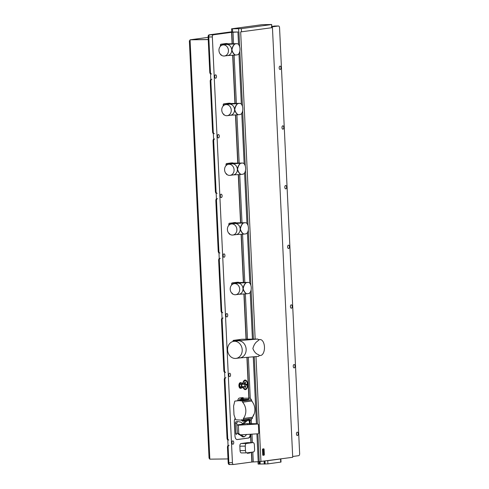 <?xml version="1.0" encoding="UTF-8"?>
<svg xmlns="http://www.w3.org/2000/svg" width="489" height="489" viewBox="0 0 489 489"><rect width="100%" height="100%" fill="white"/><g stroke="black" fill="none" stroke-linecap="round" stroke-linejoin="round"><path stroke-width="0.73" d="M242.495 386.652A1.198 0.63 -90.7 0 1 242.452 386.658A1.198 0.63 -90.7 0 1 241.804 385.509A1.198 0.63 -90.7 0 1 242.385 384.268A1.198 0.63 -90.7 0 1 242.422 384.262A1.198 0.63 -90.7 0 1 242.465 384.268M245.258 384.232A1.198 0.63 89.3 0 0 244.683 385.466A1.198 0.63 89.3 0 0 245.331 386.622A1.198 0.63 89.3 0 0 245.374 386.616A1.198 0.63 89.3 0 0 245.949 385.375A1.198 0.63 89.3 0 0 245.301 384.226A1.198 0.63 89.3 0 0 245.258 384.232M241.658 383.174A2.83 1.498 89.3 0 0 240.777 382.649A2.83 1.498 89.3 0 0 240.68 382.655A2.83 1.498 89.3 0 0 239.317 385.595A2.83 1.498 89.3 0 0 240.851 388.315A2.83 1.498 89.3 0 0 240.949 388.309A2.83 1.498 89.3 0 0 241.719 387.771M240.466 382.661A2.83 1.498 89.3 0 0 240.368 382.655A2.83 1.498 89.3 0 0 240.276 382.661A2.83 1.498 89.3 0 0 238.913 385.595A2.83 1.498 89.3 0 0 240.447 388.321A2.83 1.498 89.3 0 0 240.539 388.309M258.003 461.683L258.119 464.073L267.899 463.878L281.01 462.068L280.863 458.902M243.039 387.123A4.786 2.531 89.3 0 0 243.742 388.645A4.786 2.531 89.3 0 0 246.48 389.042A4.786 2.531 89.3 0 0 247.758 384.495A4.786 2.531 89.3 0 0 246.224 380.46A4.786 2.531 89.3 0 0 243.644 381.059A4.786 2.531 89.3 0 0 242.782 383.578M232.764 440.876A1.693 0.899 -90.7 0 1 232.825 440.87A1.693 0.899 -90.7 0 1 233.742 442.496A1.693 0.899 -90.7 0 1 232.929 444.256A1.693 0.899 -90.7 0 1 232.868 444.263A1.693 0.899 -90.7 0 1 231.951 442.631A1.693 0.899 -90.7 0 1 232.764 440.876M229.579 373.235A1.693 0.899 -90.7 0 1 229.634 373.235A1.693 0.899 -90.7 0 1 230.551 374.861A1.693 0.899 -90.7 0 1 229.738 376.622A1.693 0.899 -90.7 0 1 229.677 376.622A1.693 0.899 -90.7 0 1 228.76 374.996A1.693 0.899 -90.7 0 1 229.579 373.235M226.762 313.559A1.693 0.899 -90.7 0 1 226.823 313.553A1.693 0.899 -90.7 0 1 227.74 315.185A1.693 0.899 -90.7 0 1 226.92 316.939A1.693 0.899 -90.7 0 1 226.865 316.945A1.693 0.899 -90.7 0 1 225.949 315.313A1.693 0.899 -90.7 0 1 226.762 313.559M223.95 253.883A1.693 0.899 -90.7 0 1 224.005 253.877A1.693 0.899 -90.7 0 1 224.922 255.502A1.693 0.899 -90.7 0 1 224.109 257.263A1.693 0.899 -90.7 0 1 224.048 257.269A1.693 0.899 -90.7 0 1 223.131 255.637A1.693 0.899 -90.7 0 1 223.95 253.883M221.132 194.2A1.693 0.899 -90.7 0 1 221.193 194.2A1.693 0.899 -90.7 0 1 222.11 195.826A1.693 0.899 -90.7 0 1 221.291 197.58A1.693 0.899 -90.7 0 1 221.236 197.587A1.693 0.899 -90.7 0 1 220.319 195.961A1.693 0.899 -90.7 0 1 221.132 194.2M218.32 134.524A1.693 0.899 -90.7 0 1 218.375 134.518A1.693 0.899 -90.7 0 1 219.292 136.15A1.693 0.899 -90.7 0 1 218.479 137.904A1.693 0.899 -90.7 0 1 218.424 137.91A1.693 0.899 -90.7 0 1 217.507 136.278A1.693 0.899 -90.7 0 1 218.32 134.524M215.502 74.841A1.693 0.899 -90.7 0 1 215.563 74.841A1.693 0.899 -90.7 0 1 216.48 76.467A1.693 0.899 -90.7 0 1 215.667 78.228A1.693 0.899 -90.7 0 1 215.606 78.228A1.693 0.899 -90.7 0 1 214.689 76.602A1.693 0.899 -90.7 0 1 215.502 74.841M279.995 66.119A1.693 0.899 -90.7 0 1 280.05 66.119A1.693 0.899 -90.7 0 1 280.967 67.745A1.693 0.899 -90.7 0 1 280.154 69.505A1.693 0.899 -90.7 0 1 280.093 69.505A1.693 0.899 -90.7 0 1 279.176 67.879A1.693 0.899 -90.7 0 1 279.995 66.119M282.807 125.801A1.693 0.899 -90.7 0 1 282.868 125.795A1.693 0.899 -90.7 0 1 283.785 127.427A1.693 0.899 -90.7 0 1 282.966 129.182A1.693 0.899 -90.7 0 1 282.911 129.188A1.693 0.899 -90.7 0 1 281.994 127.556A1.693 0.899 -90.7 0 1 282.807 125.801M285.625 185.478A1.693 0.899 -90.7 0 1 285.68 185.478A1.693 0.899 -90.7 0 1 286.597 187.104A1.693 0.899 -90.7 0 1 285.784 188.858A1.693 0.899 -90.7 0 1 285.723 188.864A1.693 0.899 -90.7 0 1 284.806 187.238A1.693 0.899 -90.7 0 1 285.625 185.478M288.437 245.16A1.693 0.899 -90.7 0 1 288.492 245.154A1.693 0.899 -90.7 0 1 289.409 246.78A1.693 0.899 -90.7 0 1 288.596 248.54A1.693 0.899 -90.7 0 1 288.541 248.546A1.693 0.899 -90.7 0 1 287.624 246.914A1.693 0.899 -90.7 0 1 288.437 245.16M291.248 304.836A1.693 0.899 -90.7 0 1 291.31 304.83A1.693 0.899 -90.7 0 1 292.226 306.462A1.693 0.899 -90.7 0 1 291.413 308.217A1.693 0.899 -90.7 0 1 291.352 308.223A1.693 0.899 -90.7 0 1 290.435 306.591A1.693 0.899 -90.7 0 1 291.248 304.836M294.066 364.513A1.693 0.899 -90.7 0 1 294.121 364.513A1.693 0.899 -90.7 0 1 295.038 366.139A1.693 0.899 -90.7 0 1 294.225 367.899A1.693 0.899 -90.7 0 1 294.17 367.899A1.693 0.899 -90.7 0 1 293.247 366.273A1.693 0.899 -90.7 0 1 294.066 364.513M297.257 432.154A1.693 0.899 -90.7 0 1 297.312 432.148A1.693 0.899 -90.7 0 1 298.229 433.774A1.693 0.899 -90.7 0 1 297.416 435.534A1.693 0.899 -90.7 0 1 297.355 435.54A1.693 0.899 -90.7 0 1 296.438 433.908A1.693 0.899 -90.7 0 1 297.257 432.154M243.296 386.787A4.187 2.213 89.3 0 0 246.633 388.132A4.187 2.213 89.3 0 0 247.446 384.537A4.187 2.213 89.3 0 0 246.548 381.499A4.187 2.213 89.3 0 0 243.076 383.847M245.93 385.143L247.128 384.58L246.902 384.207L245.619 384.378M243.436 384.25L242.33 383.162L240.704 383.187L239.708 384.476L239.818 386.775L240.924 387.777L242.55 387.759L243.406 386.646M229.103 445.277A1.993 1.051 89.3 0 0 228.143 447.411L228.864 462.692A1.993 1.051 89.3 0 0 229.94 464.544A1.993 1.051 89.3 0 0 230.007 464.538A1.993 1.051 -90.7 0 1 229.94 464.544A1.993 1.051 -90.7 0 1 228.864 462.692L208.791 36.981A1.993 1.051 -90.7 0 1 209.744 34.847L213.302 34.805A1.993 1.051 89.3 0 0 212.342 36.932L232.422 462.643A1.993 1.051 89.3 0 0 233.497 464.495A1.993 1.051 89.3 0 0 233.565 464.489L252.043 462.013L251.578 452.227M235.246 418.291A3.991 2.109 89.3 0 0 234.304 421.946L234.964 435.87A3.991 2.109 89.3 0 0 237.116 439.574A3.991 2.109 89.3 0 0 237.251 439.568L248.595 438.034A3.991 2.109 89.3 0 0 250.515 434.238L250.924 442.612M251.377 452.252L251.841 462.019M243.742 398.229A3.991 2.109 89.3 0 0 242.593 397.612A3.991 2.109 89.3 0 0 242.458 397.624L239.518 398.022A3.991 2.109 89.3 0 0 237.703 400.699L240.716 400.295M246.908 357.477L248.828 398.162M213.302 34.805L231.572 32.329L232.11 43.741M232.66 55.281L234.928 103.417M235.472 114.958L237.74 163.1M238.284 174.64L240.557 222.776M241.101 234.317L243.369 282.459M243.913 293.999L246.046 339.189M245.166 384.226L245.325 382.221L245.423 384.244M245.325 382.221L244.983 381.933L244.91 382.276L245.001 384.232M245.111 386.622L245.233 387.734L245.533 386.554M244.537 384.238L244.732 383.101L244.787 384.232M244.903 386.622L244.567 387.025L244.647 386.628M244.732 383.101L244.39 382.814L244.366 384.238M244.152 384.177L243.809 383.896L243.901 384.201M271.389 24.572L241.346 28.631L231.566 28.827L261.908 24.694L271.682 24.499L271.536 27.751L240.869 31.883M271.829 27.573L272.446 27.61L271.536 27.751M271.78 26.461L274.861 26.039A1.993 1.051 -90.7 0 1 274.928 26.033L278.486 25.99A1.993 1.051 89.3 0 1 279.561 27.842L299.641 453.547A1.993 1.051 89.3 0 1 298.681 455.681L292.673 456.494M278.486 25.99A1.993 1.051 89.3 0 0 278.418 25.996L271.774 26.375M246.248 339.189L244.115 293.981M243.571 282.453L241.303 234.304M240.759 222.776L238.491 174.622M237.947 163.094L235.674 114.946M235.13 103.417L232.862 55.269M232.318 43.741L231.78 32.329L233.015 32.256L233.559 43.723M243.406 398.235A3.991 2.109 89.3 0 0 242.422 397.624M236.945 439.568L248.253 438.034A3.991 2.109 89.3 0 0 250.172 434.263M249.702 423.853L249.537 420.351M234.097 55.171L236.37 103.399M236.914 114.854L239.188 163.082M239.726 174.53L242 222.758M242.544 234.207L244.818 282.434M245.356 293.889L247.489 339.17M232.507 28.875L232.66 32.06L231.719 32.011L231.566 28.827M233.015 32.256L237.941 31.993L238.528 44.487M232.66 32.06L237.941 31.993M271.798 26.889L278.418 25.996M231.707 31.797L209.066 34.86L231.713 31.877M280.71 462.142L280.564 458.963L267.746 460.693L267.899 463.878M257.905 433.798L259.219 461.665L292.709 457.294L272.446 27.61M267.122 460.76L267.746 460.693M251.126 442.606L250.729 434.226M250.24 423.841L250.075 420.344M249.029 398.162L247.11 357.465M248.351 357.355L250.282 398.339M251.303 419.972L251.48 423.81M251.969 434.153L252.367 442.594M252.813 452.056L253.278 461.94L252.043 462.013M259.219 461.665L253.278 461.94M260.937 461.592L255.985 356.64M255.154 339.073L240.674 31.907M242.33 383.162L241.334 384.452L239.708 384.476M241.334 384.452L241.444 386.75L239.818 386.775M241.444 386.75L242.55 387.759M255.716 423.706L246.425 423.645L236.841 424.941L237.403 433.291L239.066 434.568M239.066 434.587L240.429 434.843L258.033 433.792A0.801 0.776 100.6 0 0 258.773 432.948L258.388 424.794A0.801 0.776 100.6 0 0 257.575 424.042L238.375 425.192L237.012 424.935M247.966 423.896L246.425 423.645M256.187 423.761L257.758 424.055M236.566 434.611L236.615 434.605A1.394 0.74 -90.7 0 1 236.566 434.611A1.394 0.74 -90.7 0 1 235.814 433.315L235.337 423.266A1.394 0.74 -90.7 0 1 236.01 421.775L237.446 421.579A8.075 4.273 -90.7 0 1 237.721 421.561L240.661 422.074L243.235 423.896M246.676 434.47L244.616 436.628L243.822 436.732L241.291 434.898L239.885 434.917A7.977 4.218 89.3 0 0 239.482 434.666M244.616 436.628L242.446 436.75L239.885 434.917M235.337 423.266L236.731 423.248L236.841 424.941M237.446 421.579L236.01 421.775M236.731 423.248L237.385 421.756M248.516 420.253L249.335 421.542L249.482 423.859M242.831 423.615L244.989 421.322L246.377 421.304L248.125 420.302M246.377 421.304L243.663 424.018M244.989 421.322A8.075 4.273 -90.7 0 1 246.419 420.393M244.164 436.854L242.788 436.873A1.797 0.947 -90.7 0 1 242.446 436.75M238.375 425.192L238.766 433.547L240.429 434.825L238.766 434.532M242.244 420.369L242.275 421.084L244.268 420.992L242.361 421.163L243.656 421.145M243.95 419.678L243.675 420.375L242.715 420.418L241.554 419.715M243.987 400.118L243.253 399.446L241.26 399.568L241.23 398.847L241.743 398.773M242.746 398.706L243.216 398.755L242.746 398.706L243.216 398.755L243.253 399.452L242.691 399.525L243.033 400.259L234.806 401.114L233.589 406.096L233.999 414.849L235.686 419.794L240.991 420.094L248.033 419.146M243.216 398.749L241.707 399.097L241.23 398.847L241.951 398.737L241.303 398.767M251.578 400.485L253.333 403.437M253.846 414.348L252.379 417.502M252.024 418.535L250.533 420.338L249.353 419.47A2.188 1.155 89.3 0 0 248.87 418.957M248.51 418.89L247.831 419.165M244.543 399.788L247.721 400.143A2.188 1.155 89.3 0 0 248.406 399.354A3.197 1.687 -90.7 0 1 249.702 398.15A3.197 1.687 -90.7 0 1 251.187 399.739L251.199 399.782M240.991 420.094L252.428 418.48L252.397 417.282A11.65 9.866 -97.7 0 0 251.633 400.98L251.548 399.788L247.721 400.143M245.588 399.727L243.822 399.965M243.253 399.446L243.999 400.13L243.033 400.259M237.024 400.815L234.806 401.114M251.548 399.788L242.513 401.004L238.718 400.656M251.633 400.98L242.599 402.202L242.513 401.004M243.394 419.703L243.369 418.505A11.65 9.866 -97.7 0 0 242.599 402.202M241.407 400.289L240.631 400.308L241.26 399.568M243.137 398.682L241.78 398.7M242.605 398.749L241.707 399.097M241.352 399.562L240.735 400.32M243.76 421.072L244.268 420.992L244.628 419.868M243.675 420.375L244.237 420.296M241.652 419.745L242.33 420.412M252.96 442.588L247.544 442.661L241.034 443.541L246.45 443.468L252.96 442.588A2.476 1.308 -90.7 0 1 253.045 442.582A2.476 1.308 -90.7 0 1 254.378 444.88L254.592 449.336A2.476 1.308 -90.7 0 1 253.406 451.977L246.89 452.857A2.476 1.308 -90.7 0 1 246.804 452.863A2.476 1.308 -90.7 0 1 245.472 450.571L245.264 446.115A2.476 1.308 -90.7 0 1 246.45 443.468M246.725 452.863L241.474 452.93A2.476 1.308 -90.7 0 1 241.389 452.936A2.476 1.308 -90.7 0 1 240.056 450.638L239.848 446.182A2.476 1.308 -90.7 0 1 241.034 443.541M249.201 452.545L248.259 453.315L249.579 452.496M250.716 452.343L249.469 453.15L248.938 452.893M249.469 453.15L251.095 452.288M247.954 453.352L247.446 453.358L247.397 452.79M258.394 354.623C256.034 353.932 254.201 351.903 252.886 348.535C253.864 344.861 255.484 342.361 257.752 341.041A7.977 4.218 -90.7 0 1 260.093 339.562A7.977 4.218 -90.7 0 1 260.154 339.562A7.977 4.218 -90.7 0 1 264.476 347.416A7.977 4.218 -90.7 0 1 260.429 355.509A7.977 4.218 -90.7 0 1 260.362 355.515A7.977 4.218 -90.7 0 1 258.394 354.623L259.304 355.32A12.952 10.972 -97.7 0 1 258.62 356.383L239.158 357.985M239.139 339.831A7.977 4.218 89.3 0 0 239.097 339.837A7.977 4.218 -90.7 0 0 238.895 339.855L239.243 339.806M236.053 358.4L239.983 357.875A8.613 7.292 -97.7 0 0 246.138 349.244A8.613 7.292 -97.7 0 0 237.672 340.802L233.742 341.334A8.613 7.292 -97.7 0 0 227.587 349.965A8.613 7.292 -97.7 0 0 236.053 358.4A8.613 7.292 -97.7 0 0 242.208 349.776A8.613 7.292 -97.7 0 0 233.742 341.334M257.752 341.041L258.589 340.087A12.952 10.972 -97.7 0 0 257.807 339.036L241.505 339.25L237.513 340.368L239.903 340.589L257.807 339.036M241.089 339.348L233.235 340.411A10.972 5.801 89.3 0 0 233.021 340.888L233.045 341.469M234.726 341.2L234.714 340.87L233.021 340.888M234.714 340.87A10.972 5.801 -90.7 0 1 234.928 340.387L238.895 339.855A7.977 4.218 -90.7 0 0 238.687 339.892A7.977 4.218 89.3 0 0 237.96 340.185M233.235 340.411L234.928 340.387M217.464 198.607A1.993 1.051 89.3 0 0 216.511 200.741L218.889 251.187A1.993 1.051 89.3 0 0 219.964 253.039M216.511 200.741L215.832 200.747L218.21 251.193L218.889 251.187M220.282 258.284A1.993 1.051 89.3 0 0 219.323 260.417L221.706 310.863A1.993 1.051 89.3 0 0 222.782 312.716M219.323 260.417L218.65 260.429L221.028 310.876L221.706 310.863M223.094 317.966A1.993 1.051 89.3 0 0 222.14 320.093L224.518 370.546A1.993 1.051 89.3 0 0 225.594 372.398M222.14 320.093L221.462 320.106L223.84 370.552L224.518 370.546M214.653 138.931A1.993 1.051 89.3 0 0 213.699 141.058L216.077 191.511A1.993 1.051 89.3 0 0 217.153 193.363M213.699 141.058L213.021 141.07L215.398 191.517L216.077 191.511M211.841 79.249A1.993 1.051 89.3 0 0 210.881 81.382L213.259 131.828A1.993 1.051 89.3 0 0 214.335 133.68M210.881 81.382L210.203 81.388L212.587 131.841L213.259 131.828M209.066 34.86A1.993 1.051 89.3 0 0 208.112 36.993L209.769 72.158L210.447 72.152A1.993 1.051 89.3 0 0 211.523 74.004M212.342 36.932L208.791 36.981L210.447 72.152M225.912 377.642A1.993 1.051 89.3 0 0 224.952 379.776L227.709 438.181A1.993 1.051 89.3 0 0 228.785 440.033M224.952 379.776L224.274 379.782L227.03 438.187L227.709 438.181M190.771 39.719L208.131 37.366L190.906 39.707A1.595 1.351 -97.7 0 0 190.631 39.743M190.906 39.707L208.228 39.53L190.068 39.817L209.842 459.165L209.041 458.095L189.359 40.807M189.628 41.314L190.068 39.817L208.235 39.585M209.842 459.165L228.008 458.926M210.533 73.925A1.993 1.051 -90.7 0 1 209.769 72.158M228.143 447.411L227.464 447.423L228.186 462.698A1.993 1.051 89.3 0 0 229.262 464.55A1.993 1.051 89.3 0 0 229.329 464.544L229.873 464.538M227.464 447.423A1.993 1.051 -90.7 0 1 228.051 445.473M227.795 439.953A1.993 1.051 -90.7 0 1 227.03 438.187M224.274 379.782A1.993 1.051 -90.7 0 1 224.861 377.838M224.604 372.318A1.993 1.051 -90.7 0 1 223.84 370.552M221.462 320.106A1.993 1.051 -90.7 0 1 222.049 318.156M221.786 312.642A1.993 1.051 -90.7 0 1 221.028 310.876M218.65 260.429A1.993 1.051 -90.7 0 1 219.231 258.479M218.974 252.96A1.993 1.051 -90.7 0 1 218.21 251.193M215.832 200.747A1.993 1.051 -90.7 0 1 216.419 198.797M216.156 193.283A1.993 1.051 -90.7 0 1 215.398 191.517M213.021 141.07A1.993 1.051 -90.7 0 1 213.607 139.12M213.345 133.607A1.993 1.051 -90.7 0 1 212.587 131.841M210.203 81.388A1.993 1.051 -90.7 0 1 210.79 79.444M233.131 283.95A1.07 0.568 89.3 0 1 233.644 282.887L238.4 282.245A1.07 0.568 -90.7 0 1 238.43 282.239A1.07 0.568 -90.7 0 1 238.821 282.514M235.704 294.714L238.993 294.268A5.587 4.731 -97.7 0 0 242.984 288.669A5.587 4.731 -97.7 0 0 238.131 283.162L238.131 283.162A5.587 4.731 -97.7 0 0 237.831 283.168A5.587 4.731 -97.7 0 0 237.495 283.198L234.207 283.644A5.587 4.731 -97.7 0 0 230.215 289.237A5.587 4.731 -97.7 0 0 235.704 294.714A5.587 4.731 -97.7 0 0 239.696 289.115A5.587 4.731 -97.7 0 0 234.207 283.644M234.518 283.602A5.587 2.952 -90.7 0 1 236.022 282.563A5.587 2.952 -90.7 0 1 236.211 282.55A5.587 2.952 -90.7 0 1 236.401 282.556M248.137 282.397L246.181 282.66C244.702 283.944 243.705 285.949 243.186 288.669C243.95 291.218 245.123 292.929 246.707 293.797L248.656 293.528A5.587 2.952 89.3 0 0 251.248 287.673A5.587 2.952 89.3 0 0 248.229 282.391A5.587 2.952 89.3 0 0 248.137 282.397L236.847 282.569C235.832 282.844 236.163 283.045 237.831 283.168L237.831 283.168M235.949 283.406L236.847 282.569M238.656 294.299L246.505 293.797C244.855 292.856 243.681 291.144 242.984 288.669C243.436 286.047 244.433 284.042 245.979 282.666L238.131 283.162M230.313 224.268A1.07 0.568 89.3 0 1 230.832 223.204L235.582 222.562A1.07 0.568 -90.7 0 1 235.619 222.562A1.07 0.568 -90.7 0 1 236.004 222.837M232.892 235.032L236.181 234.586A5.587 4.731 -97.7 0 0 240.172 228.993A5.587 4.731 -97.7 0 0 235.319 223.485L235.319 223.485A5.587 4.731 -97.7 0 0 235.02 223.491A5.587 4.731 -97.7 0 0 234.683 223.522L231.395 223.962A5.587 4.731 -97.7 0 0 227.403 229.561A5.587 4.731 -97.7 0 0 232.892 235.032A5.587 4.731 -97.7 0 0 236.884 229.439A5.587 4.731 -97.7 0 0 231.395 223.962M231.7 223.925A5.587 2.952 -90.7 0 1 233.204 222.886A5.587 2.952 -90.7 0 1 233.4 222.868A5.587 2.952 -90.7 0 1 233.589 222.88M245.319 222.715L243.369 222.984C241.884 224.268 240.888 226.273 240.374 228.993C241.138 231.541 242.312 233.247 243.889 234.115L245.845 233.852A5.587 2.952 89.3 0 0 248.436 227.99A5.587 2.952 89.3 0 0 245.417 222.715A5.587 2.952 89.3 0 0 245.319 222.715L234.035 222.886C233.021 223.167 233.351 223.363 235.02 223.491L235.02 223.491M233.131 223.73L234.035 222.886M235.845 234.622L243.687 234.121C242.037 233.18 240.869 231.468 240.172 228.993C240.625 226.364 241.621 224.365 243.161 222.984L235.319 223.485M227.501 164.591A1.07 0.568 89.3 0 1 228.015 163.528L232.77 162.886A1.07 0.568 -90.7 0 1 232.801 162.88A1.07 0.568 -90.7 0 1 233.192 163.155M230.081 175.355L233.363 174.909A5.587 4.731 -97.7 0 0 237.354 169.316A5.587 4.731 -97.7 0 0 232.501 163.809L232.501 163.809A5.587 4.731 -97.7 0 0 232.202 163.809A5.587 4.731 -97.7 0 0 231.865 163.839L228.583 164.286A5.587 4.731 -97.7 0 0 224.592 169.885A5.587 4.731 -97.7 0 0 230.081 175.355A5.587 4.731 -97.7 0 0 234.072 169.756A5.587 4.731 -97.7 0 0 228.583 164.286M228.889 164.243A5.587 2.952 -90.7 0 1 230.392 163.204A5.587 2.952 -90.7 0 1 230.582 163.192A5.587 2.952 -90.7 0 1 230.771 163.204M242.507 163.039L240.551 163.302C239.072 164.591 238.076 166.59 237.562 169.31C238.326 171.859 239.494 173.571 241.077 174.439L243.033 174.176A5.587 2.952 89.3 0 0 245.619 168.314A5.587 2.952 89.3 0 0 242.605 163.033A5.587 2.952 89.3 0 0 242.507 163.039L231.224 163.21C230.209 163.485 230.533 163.687 232.202 163.809L232.202 163.809M230.319 164.053L231.224 163.21M233.027 174.94L240.875 174.439C239.225 173.497 238.051 171.792 237.354 169.316C237.807 166.688 238.809 164.683 240.35 163.308L232.501 163.809M224.683 104.909A1.07 0.568 89.3 0 1 225.203 103.851L229.952 103.203A1.07 0.568 -90.7 0 1 229.989 103.203A1.07 0.568 -90.7 0 1 230.38 103.479M227.263 115.673L230.551 115.233A5.587 4.731 -97.7 0 0 234.543 109.634A5.587 4.731 -97.7 0 0 229.689 104.126L229.689 104.126A5.587 4.731 -97.7 0 0 229.39 104.133A5.587 4.731 -97.7 0 0 229.054 104.163L225.765 104.609A5.587 4.731 -97.7 0 0 221.774 110.202A5.587 4.731 -97.7 0 0 227.263 115.673A5.587 4.731 -97.7 0 0 231.254 110.08A5.587 4.731 -97.7 0 0 225.765 104.609M226.071 104.567A5.587 2.952 -90.7 0 1 227.581 103.527A5.587 2.952 -90.7 0 1 227.77 103.515A5.587 2.952 -90.7 0 1 227.96 103.521M239.689 103.362L237.74 103.625C236.254 104.909 235.258 106.914 234.744 109.634C235.509 112.183 236.682 113.894 238.265 114.756L240.215 114.493A5.587 2.952 89.3 0 0 242.807 108.631A5.587 2.952 89.3 0 0 239.787 103.356A5.587 2.952 89.3 0 0 239.689 103.362L228.406 103.527C227.391 103.809 227.721 104.01 229.39 104.133L229.39 104.133M227.501 104.371L228.406 103.527M230.215 115.263L238.057 114.762C236.413 113.821 235.24 112.109 234.543 109.634C234.995 107.012 235.991 105.007 237.532 103.625L229.689 104.126M221.872 45.232A1.07 0.568 89.3 0 1 222.385 44.169L227.141 43.527A1.07 0.568 -90.7 0 1 227.171 43.527A1.07 0.568 -90.7 0 1 227.562 43.802M224.451 55.997L227.733 55.55A5.587 4.731 -97.7 0 0 231.725 49.957A5.587 4.731 -97.7 0 0 226.878 44.45L226.878 44.45A5.587 4.731 -97.7 0 0 226.572 44.45A5.587 4.731 -97.7 0 0 226.236 44.481L222.953 44.927A5.587 4.731 -97.7 0 0 218.962 50.526A5.587 4.731 -97.7 0 0 224.451 55.997A5.587 4.731 -97.7 0 0 228.442 50.398A5.587 4.731 -97.7 0 0 222.953 44.927M223.259 44.884A5.587 2.952 -90.7 0 1 224.763 43.851A5.587 2.952 -90.7 0 1 224.952 43.833A5.587 2.952 -90.7 0 1 225.142 43.845M236.878 43.68L234.922 43.943C233.442 45.232 232.446 47.231 231.933 49.951C232.697 52.506 233.87 54.212 235.447 55.08L237.403 54.817A5.587 2.952 89.3 0 0 239.989 48.955A5.587 2.952 89.3 0 0 236.976 43.68A5.587 2.952 89.3 0 0 236.878 43.68L225.594 43.851C224.579 44.126 224.903 44.328 226.572 44.45L226.572 44.45M224.689 44.695L225.594 43.851M227.397 55.581L235.246 55.086C233.595 54.138 232.422 52.433 231.725 49.957C232.183 47.329 233.18 45.324 234.72 43.949L226.878 44.45M264.28 454.746L264.109 455.167L263.039 455.314L262.807 454.941L262.544 449.373L262.74 448.945L263.785 448.804L264.109 449.177L262.813 449.354L263.198 455.118L264.347 454.758L264.084 449.183M264.249 454.978L262.948 455.314L262.734 454.947L262.471 449.373L263.742 448.804M263.198 455.118L262.734 454.947M263.07 450.577L263.577 449.917L263.076 450.577L263.198 452.906L263.07 450.577M263.675 453.065L263.638 451.793L263.681 453.065L263.204 453.12L263.681 453.065M263.229 454.507L263.204 453.12L263.229 454.507M263.382 454.874L264.213 454.281L264.188 452.985L263.883 453.034L264.188 452.985M264.005 452.845L263.968 449.318L262.984 449.452L263.962 449.318M263.027 449.984L262.978 449.452L263.027 449.984L263.583 449.917M263.968 448.994L264.347 454.758M263.883 453.034L263.968 451.75M263.198 452.906L263.638 451.793M263.736 450.516L264.078 451.115L263.18 451.237L264.078 451.115L263.736 450.516L263.18 451.237M263.877 454.061L264.011 453.615L263.877 454.061M264.005 453.615L264.005 454.036M263.675 453.658L263.663 454.085M260.075 461.64L260.191 464.092M242.85 383.633A4.474 2.366 -90.7 0 1 245.331 380.381A4.474 2.366 -90.7 0 1 247.495 384.513A4.505 2.378 89.3 0 0 245.337 380.356A4.505 2.378 89.3 0 0 242.831 383.62M246.939 385.002A0.397 0.336 82.3 0 1 246.823 384.721L245.784 384.635M245.16 386.622L245.197 387.429L245.282 386.622M245.869 384.849L246.823 384.721M245.075 382.239L245.05 384.232M244.482 383.119L244.414 384.238M247.495 384.513A4.474 2.366 -90.7 0 1 245.863 389.116A4.474 2.366 -90.7 0 1 243.1 387.037A4.505 2.378 89.3 0 0 245.869 389.146A4.505 2.378 89.3 0 0 247.507 384.513M241.346 28.631L241.499 31.816M248.253 438.034L248.595 438.034M228.186 462.698L232.422 462.643M238.754 31.981L238.601 28.796M233.43 464.489L230.007 464.538M238.962 53.576L241.346 104.163M241.774 113.259L244.158 163.846M244.586 172.935L246.976 223.522M247.403 232.617L249.787 283.198M250.215 292.294L252.428 339.109M253.265 356.903L256.419 423.804M256.896 433.859L258.204 461.677M238.956 31.974L239.653 46.724M239.854 51.064L242.465 106.406M242.672 110.74L245.282 166.083M245.484 170.423L248.094 225.765M248.302 230.099L250.912 285.442M251.114 289.775L253.443 339.097M254.274 356.805L257.446 423.994M265.154 464.043L265.014 461.041M264.445 461.121L264.58 464.049M264.237 464.037L264.103 461.164M259.635 464.11L259.518 461.659M258.944 461.671L259.06 464.122M257.575 424.042L256.022 423.755M238.766 433.547L235.814 433.315M243.094 423.798L244.072 423.786M240.667 400.265L238.663 400.289M249.353 419.47L245.252 419.525M248.406 399.354L243.253 399.421M241.254 399.446L239.482 399.47M246.921 399.751L243.913 400.161M241.273 400.998L247.63 400.136L241.23 400.986M251.597 400.894L242.562 402.117M252.397 417.282L243.369 418.505M252.373 417.368L243.345 418.59M243.388 400.228L240.081 400.68M240.649 400.314L237.703 400.711M240.056 450.638L245.472 450.571M245.264 446.115L239.848 446.182M208.791 36.981L208.112 36.993M238.4 282.245L232.171 282.917A1.057 0.556 89.3 0 0 231.664 284.048L231.707 284.953L231.639 284.048L232.947 284.03M231.847 283.18A0.996 0.526 89.3 0 0 231.645 284.042L232.165 282.917L236.921 282.275A1.057 0.556 -90.7 0 1 236.957 282.275A1.057 0.556 -90.7 0 1 236.994 282.275M233.644 282.887L232.165 282.917M232.061 293.052L232.697 294.03A1.057 0.556 -90.7 0 1 232.66 294.03A1.057 0.556 -90.7 0 1 232.183 293.547M229.029 223.504A0.996 0.526 89.3 0 0 228.834 224.365L228.87 225.301L228.821 224.365L230.13 224.353M235.582 222.562L229.359 223.241A1.057 0.556 89.3 0 0 228.852 224.372L228.895 225.276M230.832 223.204L234.109 222.599A1.057 0.556 -90.7 0 1 234.145 222.593A1.057 0.556 -90.7 0 1 234.176 222.599M229.995 234.347L229.879 234.353A1.057 0.556 -90.7 0 1 229.842 234.353A1.057 0.556 -90.7 0 1 229.365 233.87M226.059 165.612L226.01 164.689L227.318 164.677M226.218 163.821A0.996 0.526 89.3 0 0 226.016 164.689L226.541 163.564A1.057 0.556 89.3 0 0 226.034 164.689L226.077 165.594M226.541 163.564L231.291 162.916L228.015 163.528M232.77 162.886L231.297 162.916A1.057 0.556 -90.7 0 1 231.328 162.916A1.057 0.556 -90.7 0 1 231.364 162.916M226.431 173.693L227.067 174.671A1.057 0.556 -90.7 0 1 227.03 174.677A1.057 0.556 -90.7 0 1 226.554 174.188M229.952 103.203L223.724 103.882A1.057 0.556 89.3 0 0 223.222 105.013L223.265 105.917L223.192 105.013L224.506 104.994M223.4 104.145A0.996 0.526 89.3 0 0 223.204 105.007L223.724 103.882L228.479 103.24A1.057 0.556 -90.7 0 1 228.516 103.24A1.057 0.556 -90.7 0 1 228.546 103.24M223.62 114.01L224.255 114.994A1.057 0.556 -90.7 0 1 224.213 114.994A1.057 0.556 -90.7 0 1 223.742 114.512M225.203 103.851L223.73 103.882M227.141 43.527L220.912 44.206A1.057 0.556 89.3 0 0 220.411 45.33L220.453 46.235L220.38 45.33L221.688 45.318M220.588 44.462A0.996 0.526 89.3 0 0 220.386 45.33L220.912 44.206L225.661 43.564A1.057 0.556 -90.7 0 1 225.698 43.558A1.057 0.556 -90.7 0 1 225.735 43.558M220.802 54.334L221.438 55.312A1.057 0.556 -90.7 0 1 221.401 55.318A1.057 0.556 -90.7 0 1 220.924 54.835M222.385 44.169L220.912 44.206M262.813 449.354L262.471 449.373M242.452 386.658L245.331 386.622M240.851 388.315L240.447 388.321M271.682 24.499L271.835 27.684M229.262 464.55L233.497 464.495M240.777 382.649L240.368 382.655M242.422 384.262L245.301 384.226M241.609 420.454L242.244 420.448M244.243 420.424L250.533 420.338M249.702 398.15L240.777 398.266M253.045 442.582L247.63 442.655M246.804 452.863L241.389 452.936M260.154 339.562L258.235 339.586M236.468 340.967L237.513 340.368M260.362 355.515L259.182 355.527M274.897 26.039L274.256 26.045M231.682 284.983L231.639 284.048M236.921 282.275L238.43 282.239M248.229 282.391L236.211 282.55M228.821 224.365L229.353 223.241M230.001 234.353L229.249 233.369M234.109 222.599L235.619 222.562M245.417 222.715L233.4 222.868M226.052 165.624L226.01 164.689M231.291 162.916L232.801 162.88M242.605 163.033L230.582 163.192M223.241 105.942L223.192 105.013M228.479 103.24L229.989 103.203M239.787 103.356L227.77 103.515M220.423 46.266L220.38 45.33M225.661 43.564L227.171 43.527M236.976 43.68L224.952 43.833"/></g></svg>
